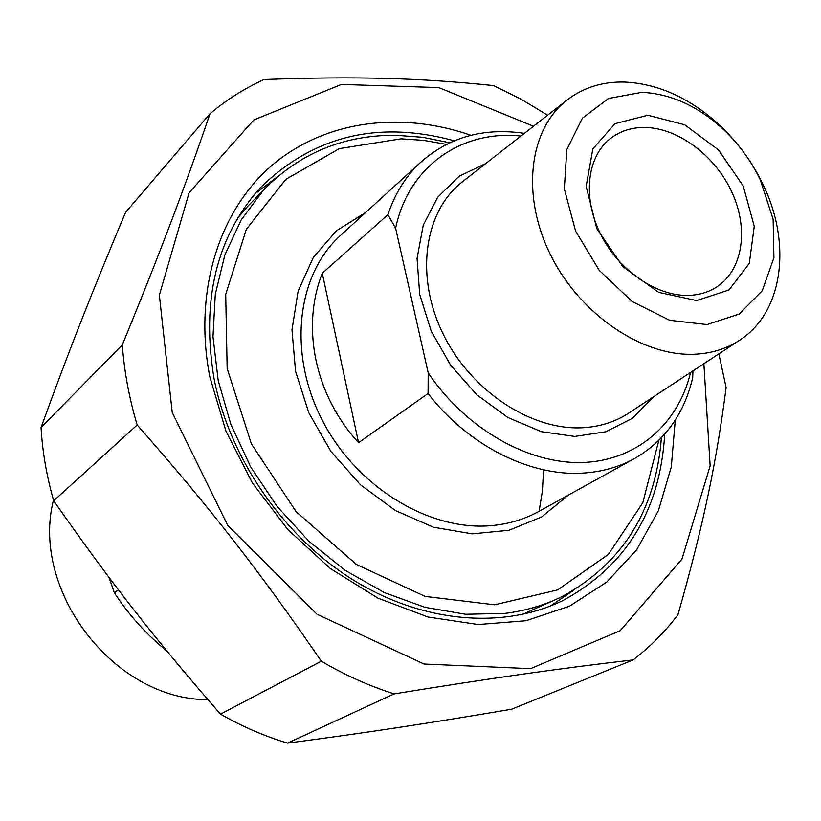 <?xml version="1.0" encoding="UTF-8"?>
<svg xmlns="http://www.w3.org/2000/svg" width="821" height="821" viewBox="0 0 821 821"><rect width="100%" height="100%" fill="white"/><g stroke="black" fill="none" stroke-linecap="round" stroke-linejoin="round"><path stroke-width="1.23" d="M287.545 743.128C264.619 736.232 242.267 726.575 220.5 714.137L321.319 661.213C345.056 675.139 369.327 686.038 394.142 693.889L287.545 743.128C368.342 732.486 429.209 723.178 511.678 709.2L633.124 659.899C650.191 646.815 665.143 631.729 677.982 614.642C703.566 524.681 716.62 461.392 726.113 387.574L718.857 353.861M547.617 115.197L521.058 99.187L493.544 85.579C421.101 78.077 357.289 76.045 264.064 79.524C244.596 88.329 226.575 99.741 209.991 113.739L125.551 212.393C92.527 290.87 69.467 349.243 41.05 427.536L122.308 344.851C124.217 371.441 129.174 398.154 137.169 424.991L53.704 500.769C46.684 476.324 42.466 451.909 41.05 427.536M633.124 659.899C559.019 668.561 492.621 677.879 394.142 693.889M533.496 126.229L438.763 87.59L341.433 84.419L253.792 119.958L189.087 192.781L159.356 295.15L172.246 412.511L227.756 525.471L316.978 614.231L424.026 664.025L530.53 668.653L620.245 630.672L681.984 559.039L710.144 465.825L703.884 363.703M122.308 344.851C160.824 251.062 185.053 186.716 209.991 113.739M321.319 661.213C260.801 572.853 208.986 506.352 137.169 424.991M53.704 500.769C110.271 581.843 155.508 639.682 220.5 714.137M664.723 434.135C660.146 510.683 626.166 566.172 562.765 600.623C503.53 629.358 423.513 623.272 353.656 580.242C283.943 537.037 229.88 459.052 214.158 379.169C201.012 300.63 216.334 236.889 260.124 187.937C313.324 135.814 378.029 120.092 454.218 140.771M470.956 135.28C400.792 110.958 325.126 120.287 271.967 165.36C219.176 210.597 193.253 291.332 209.807 376.788L225.939 431.107L252.345 482.902L287.76 529.504L330.36 568.543L377.947 598.14L428.039 617.012L478.161 624.535L525.974 620.748L569.405 606.237L606.74 582.089L636.686 549.711L658.37 510.734L671.291 466.913L675.283 420.044M118.419 589.817L114.365 592.793L108.977 577.368M166.95 651.104C146.497 634.551 128.979 615.114 114.365 592.793M207.857 699.615C114.837 700.231 30.295 591.243 53.478 499.968M322.284 273.249L358.551 442.683C314.782 395.055 301.009 327.179 322.284 273.249L387.912 214.692L395.619 228.207L428.193 372.857L428.069 393.505C469.284 446.942 533.209 477.986 586.707 472.804C604.667 471.192 620.984 466.225 635.649 457.902C665.318 440.21 684.334 413.456 692.708 377.66L692.934 370.897M428.069 393.505L358.551 442.683M690.543 372.467C678.392 424.077 636.532 460.858 582.161 462.5C527.882 464.07 465.569 428.593 428.193 372.857M524.393 133.351C483.333 127.337 448.44 137.271 419.716 163.163C405.317 176.895 394.716 194.074 387.912 214.692M449.682 142.762L422.877 137.323L396.091 135.28C343.701 134.901 299.491 153.188 263.469 190.133L241.158 219.936L224.851 255.003L215.287 294.339L212.988 336.692L218.222 380.667L230.958 424.693L250.836 467.19L277.18 506.557L309.035 541.378L345.21 570.379L384.351 592.588L425.011 607.335L465.743 614.282L505.161 613.379C525.43 610.814 544.261 605.282 561.677 596.775C622.369 563.791 655.61 510.795 661.387 437.798M658.781 440.425L642.822 502.729L608.433 554.349L557.705 589.878L494.653 604.81L425.124 596.415L356.365 564.448L296.124 511.709L251.38 443.822L227.16 368.547L225.713 294.38L246.341 229.244L285.831 179.337L339.299 148.632L401.069 138.831L423.677 140.36L446.357 144.373M395.619 228.207C408.478 166.201 461.925 129.697 520.925 136.06M624.699 82.049C601.988 81.495 582.325 87.826 565.731 101.045C528.508 130.939 521.099 197.143 551.302 256.378C581.237 315.695 643.9 357.299 695.777 354.179C712.628 353.194 727.498 348.371 740.388 339.709C783.542 311.405 791.783 242.739 762.699 183.842C752.036 161.84 737.853 142.444 720.15 125.654C690.502 98.325 658.688 83.783 624.699 82.049M689.045 295.375C657.057 296.668 619.157 270.909 600.921 234.785C582.53 198.703 586.584 158.135 609.326 139.426C619.28 131.309 631.175 127.317 644.988 127.45C678.341 127.943 715.378 155.898 732.034 192.463C748.844 228.967 742.954 269.627 717.102 286.714C708.964 292.06 699.615 294.944 689.045 295.375M647.872 115.248L615.052 123.643L592.844 148.878L586.153 186.377L596.805 228.597L622.811 266.63L658.647 292.368L696.629 300.558L728.935 289.987L749.316 263.346L754.253 226.288L743.241 186.008L718.529 149.966L684.683 124.761L647.872 115.248M641.837 92.321C670.87 93.717 698.137 106.166 723.64 129.656C738.869 144.096 751.071 160.772 760.236 179.707L773.125 219.228L773.916 257.763L762.227 290.767L739.085 314.115L706.973 324.552L669.71 320.293L632.108 301.471L599.217 270.345L575.572 231.04L564.325 188.912L566.798 149.627L582.325 118.245L608.525 98.469L641.837 92.321M573.253 590.556L550.275 606.093L573.499 590.412M276.954 177.141L254.684 194.105L276.739 177.326M543.574 469.807L542.424 490.814L539.099 511.298M633.33 459.185L539.961 510.816C525.809 518.831 510.159 523.716 493.021 525.471C431.138 531.987 358.079 488.526 323.084 421.809C287.832 355.195 296.124 276.934 339.042 236.776L419.716 163.163M558.875 598.119L522.187 614.519M237.69 218.037L247.347 206.707L263.469 190.133M365.643 212.506L336.353 230.824L313.304 257.476L298.115 291.116L291.978 329.837L295.55 371.266L308.778 412.717L330.894 451.427L360.47 484.79L395.496 510.6L433.601 527.256L472.249 533.866L508.989 530.263L541.624 516.973L568.368 495.114M738.715 340.818L629.584 412.532C616.571 421.265 601.67 426.284 584.901 427.597C533.291 431.702 472.065 392.366 443.638 335.05C414.954 277.806 423.657 212.875 461.238 182.703L565.731 101.045M485.796 163.512L459.011 176.32L437.624 197.286L423.236 225.221L417.058 258.379L419.716 294.523L431.199 331.099L450.77 365.417L477.011 394.952L507.973 417.561L541.367 431.672L574.762 436.444L605.836 431.774L632.55 418.228L653.27 396.964M559.943 601.967L562.765 600.623M717.102 286.714L715.85 287.524M723.64 129.656L720.15 125.654M760.236 179.707L762.699 183.842"/></g></svg>
